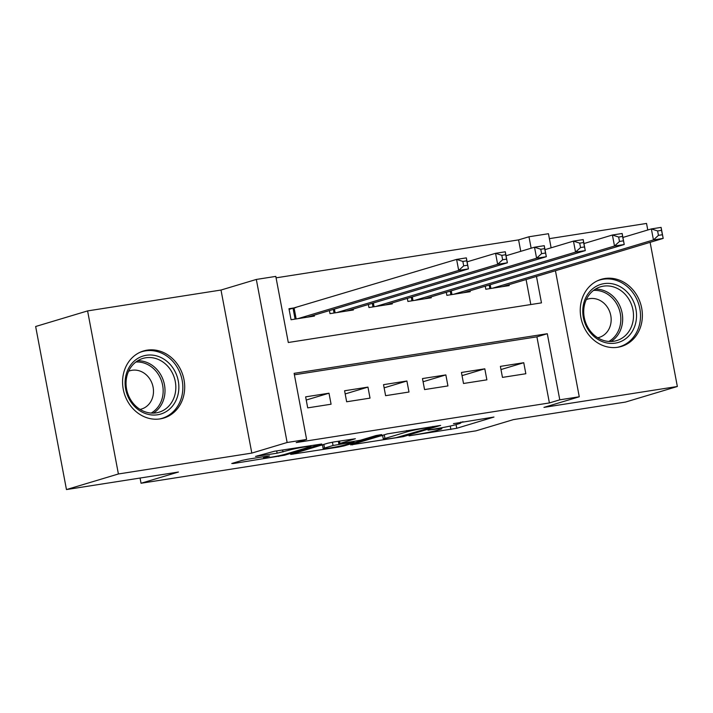 <?xml version="1.0" encoding="UTF-8"?>
<svg xmlns="http://www.w3.org/2000/svg" width="713" height="713" viewBox="0 0 713 713"><rect width="100%" height="100%" fill="white"/><g stroke="black" fill="none" stroke-linecap="round" stroke-linejoin="round"><path stroke-width="1.07" d="M409.021 435.839L456.757 428.281L493.975 417.043L453.468 423.647A14.108 0.811 169.3 0 1 460.803 422.978A14.108 0.811 169.3 0 1 459.172 423.682L456.115 424.6A14.108 0.811 169.3 0 1 437.354 428.477L427.996 430.144L434.493 429.333A14.108 0.811 169.3 0 1 441.837 428.673A14.108 0.811 169.3 0 1 440.206 429.378L437.149 430.296A14.108 0.811 169.3 0 1 418.388 434.172L409.021 435.839M160.131 418.896A35.044 30.686 73.3 0 0 163.705 418.085A35.044 30.686 73.3 0 0 183.571 377.721A35.044 30.686 73.3 0 0 147.136 350.145A35.044 30.686 73.3 0 0 143.563 350.956A35.044 30.686 73.3 0 0 123.697 391.321A35.044 30.686 73.3 0 0 160.131 418.896M617.806 347.267A35.044 30.686 73.3 0 0 621.38 346.456A35.044 30.686 73.3 0 0 641.245 306.091A35.044 30.686 73.3 0 0 604.811 278.516A35.044 30.686 73.3 0 0 601.237 279.327A35.044 30.686 73.3 0 0 581.371 319.691A35.044 30.686 73.3 0 0 617.806 347.267M247.919 459.19L242.055 460.402L231.761 463.495L233.543 463.503L284.523 455.233L321.741 444.003L274.327 451.267L255.521 456.436L277.116 453.201L289.148 450.144A11.8 0.677 169.3 0 1 302.125 447.354A11.8 0.677 169.3 0 1 310.966 446.347A11.8 0.677 169.3 0 1 309.602 446.944L285.441 454.19A11.8 0.677 169.3 0 1 272.464 456.98A11.8 0.677 169.3 0 1 263.623 457.987A11.8 0.677 169.3 0 1 264.986 457.39L269.523 455.964L267.223 456.168L247.919 459.19M66.461 489.564L35.65 326.501L87.592 310.913L118.403 473.976L66.461 489.564L178.446 472.033L141.04 483.254L476.026 430.83L513.422 419.609L625.408 402.087L677.35 386.499L543.939 407.381L579.268 396.776L559.785 399.824L549.402 402.943L296.216 442.568L306.608 439.449L287.134 442.497L256.324 279.443L275.797 276.394L288.293 342.498L541.47 302.873L536.47 276.43M118.403 473.976L251.814 453.094L287.134 442.497M350.662 444.885L403.424 436.623L440.643 425.394L387.373 433.869L350.662 444.885M338.105 447.14L290.699 454.413L327.918 443.174L333.782 441.962L355.386 438.736L339.985 443.424L341.768 443.433L360.439 440.224L375.938 435.572L381.651 434.582L343.969 445.928L338.105 447.14L337.989 446.516M677.35 386.499L650.113 242.331M647.778 229.987L646.539 223.436L549.384 238.641M295.788 307.651L288.979 308.711L291.056 319.736L314.424 316.073L314.255 315.146M502.469 377.391L525.837 373.737L523.752 362.721L500.383 366.375L502.469 377.391M463.512 383.487L486.881 379.833L484.804 368.817L461.436 372.471L463.512 383.487M424.565 389.583L447.933 385.929L445.848 374.913L422.479 378.567L424.565 389.583M385.608 395.679L408.986 392.025L406.9 381.009L383.532 384.663L385.608 395.679M346.661 401.776L370.029 398.121L367.953 387.106L344.584 390.76L346.661 401.776M549.402 402.943L536.907 336.839L294.389 374.797M328.996 393.202L305.627 396.856L307.713 407.872L331.082 404.218L328.996 393.202L306.225 400.029M520.757 251.333L518.592 239.88L276.074 277.838M530.811 304.54L526.087 279.541M509.011 284.665L509.18 285.592L485.811 289.255L485.232 286.207M470.054 290.761L470.232 291.688L446.864 295.351L446.285 292.303M431.107 296.858L431.276 297.784L407.907 301.447L407.337 298.399M392.15 302.954L392.328 303.881L368.96 307.544L368.38 304.496M353.202 309.05L353.381 309.977L330.003 313.64L329.433 310.592M140.06 478.04L141.04 483.254M251.814 453.094L221.003 290.039L87.592 310.913M221.003 290.039L256.324 279.443M518.592 239.88L528.975 236.769L548.457 233.721L551.113 247.812M559.785 399.824L547.299 333.72L294.121 373.345L306.608 439.449M555.445 270.735L579.268 396.776M531.14 248.213L528.975 236.769M536.907 336.839L547.299 333.72M523.752 362.721L500.981 369.548M484.804 368.817L462.033 375.644M445.848 374.913L423.085 381.74M406.9 381.009L384.129 387.836M367.953 387.106L345.181 393.933M460.705 422.444L463.067 421.731M380.234 436.008L382.658 435.634M396.214 437.639L432.541 427.123L425.741 427.978A14.108 0.811 169.3 0 0 406.98 431.855L384.958 438.459A14.108 0.811 169.3 0 0 383.327 439.172A14.108 0.811 169.3 0 0 390.671 438.504L396.214 437.639M322.49 445.046L320.779 445.313M324.54 448.058A11.8 0.677 169.3 0 0 323.176 448.646A11.8 0.677 169.3 0 0 332.017 447.648A11.8 0.677 169.3 0 0 344.994 444.859L353.505 442.301L351.723 442.292L333.051 445.5L324.54 448.058L323.845 444.395M502.362 286.662L663.188 238.409L653.447 239.933L651.361 228.918L622.904 237.456M657.609 230.95L651.361 228.918L661.103 227.394L663.188 238.409L661.504 230.344L657.609 230.95L658.447 235.361L662.341 234.746M658.447 235.361L653.447 239.933L492.63 288.186M661.504 230.344L661.103 227.394M604.027 283.64A30.32 26.55 -106.7 0 1 635.943 309.273A30.32 26.55 -106.7 0 1 615.266 343.14A30.32 26.55 -106.7 0 1 583.359 317.508A30.32 26.55 -106.7 0 1 604.027 283.64M613.813 341.251A28.074 24.59 73.3 0 0 616.674 340.6A28.074 24.59 73.3 0 0 632.6 308.257A28.074 24.59 73.3 0 0 603.403 286.163A28.074 24.59 73.3 0 0 600.542 286.813A28.074 24.59 73.3 0 0 584.615 319.148A28.074 24.59 73.3 0 0 613.813 341.251M597.735 337.766A19.991 17.504 73.3 0 0 599.187 337.401A19.991 17.504 73.3 0 0 610.524 314.38A19.991 17.504 73.3 0 0 589.731 298.64A19.991 17.504 73.3 0 0 587.69 299.103A19.991 17.504 73.3 0 0 586.282 299.603M617.128 347.365A34.812 30.49 73.3 0 0 619.65 346.741A34.812 30.49 73.3 0 0 639.392 306.635A34.812 30.49 73.3 0 0 603.189 279.238A34.812 30.49 73.3 0 0 599.642 280.04A34.812 30.49 73.3 0 0 597.191 280.913M171.931 366.58A30.32 26.55 -106.7 0 1 169.988 408.727A30.32 26.55 -106.7 0 1 132.012 403.46A30.32 26.55 -106.7 0 1 133.964 361.313A30.32 26.55 -106.7 0 1 171.931 366.58M132.458 402.399A28.074 24.59 73.3 0 0 159.008 412.221A28.074 24.59 73.3 0 0 169.418 368.256A28.074 24.59 73.3 0 0 142.867 358.434A28.074 24.59 73.3 0 0 132.458 402.399M140.06 409.387A19.991 17.504 73.3 0 0 141.513 409.03A19.991 17.504 73.3 0 0 148.928 377.73A19.991 17.504 73.3 0 0 130.024 370.733A19.991 17.504 73.3 0 0 128.607 371.232M159.454 418.994A34.812 30.49 73.3 0 0 161.976 418.371A34.812 30.49 73.3 0 0 174.89 363.853A34.812 30.49 73.3 0 0 141.967 351.669A34.812 30.49 73.3 0 0 139.516 352.543M463.414 292.758L624.231 244.506L614.499 246.03L612.414 235.014L583.947 243.552M618.661 237.046L612.414 235.014L622.155 233.49L624.231 244.506L622.556 236.44L618.661 237.046L619.49 241.457L623.385 240.842M619.49 241.457L614.499 246.03L453.673 294.282M622.556 236.44L622.155 233.49M424.467 298.854L585.284 250.602L575.543 252.126L573.466 241.11L544.999 249.648M579.714 243.142L573.466 241.11L583.198 239.586L585.284 250.602L583.608 242.536L579.714 243.142L580.542 247.554L584.437 246.939M580.542 247.554L575.543 252.126L414.725 300.378M583.608 242.536L583.198 239.586M385.51 304.95L546.327 256.698L536.595 258.222L534.509 247.206L506.052 255.744M540.757 249.238L534.509 247.206L544.251 245.682L546.327 256.698L544.652 248.632L540.757 249.238L541.595 253.65L545.49 253.035M541.595 253.65L536.595 258.222L375.778 306.474M544.652 248.632L544.251 245.682M346.563 311.046L507.38 262.794L497.638 264.318L495.562 253.302L467.095 261.84M501.809 255.334L495.562 253.302L505.294 251.778L507.38 262.794L505.704 254.728L501.809 255.334L502.638 259.746L506.533 259.131M502.638 259.746L497.638 264.318L336.821 312.57M505.704 254.728L505.294 251.778M307.606 317.142L468.432 268.89L458.691 270.414L456.605 259.398L289.095 309.371M462.853 261.43L456.605 259.398L466.347 257.874L468.432 268.89L466.748 260.824L462.853 261.43L463.691 265.842L467.585 265.227M463.691 265.842L458.691 270.414L297.874 318.666M466.748 260.824L466.347 257.874M456.07 424.618L456.757 428.281M450.251 426.053L450.892 429.493M403.291 435.901L403.424 436.623M352.347 444.377L352.445 444.894M406.74 430.545L406.98 431.855M384.262 434.805L384.958 438.459M292.891 453.682L292.99 454.199M339.54 441.062L339.985 443.424M343.826 445.179L343.969 445.928M338.336 441.249L338.916 444.297M332.427 442.194L333.051 445.5M264.826 456.552L264.986 457.39M288.934 448.985L289.148 450.144M282.598 449.974L282.981 451.989M276.68 450.901L277.116 453.201M257.714 455.705L257.812 456.222M284.38 454.493L284.523 455.233M278.542 455.83L278.658 456.445M233.445 462.987L233.543 463.503M490.214 284.719L490.918 288.453M489.163 285.031L489.84 288.622M595.337 289.157A28.074 24.59 -106.7 0 1 621.335 309.888A28.074 24.59 -106.7 0 1 611.05 341.5M608.831 341.456A27.156 23.779 73.3 0 0 619.535 310.422A27.156 23.779 73.3 0 0 593.51 290.414M137.671 360.778A28.074 24.59 -106.7 0 1 158.589 371.509A28.074 24.59 -106.7 0 1 153.375 413.13M151.156 413.077A27.156 23.779 73.3 0 0 156.958 372.373A27.156 23.779 73.3 0 0 135.844 362.044M451.267 290.815L451.971 294.549M450.215 291.127L450.892 294.719M412.31 296.911L413.023 300.645M411.267 297.223L411.945 300.815M373.362 303.007L374.067 306.742M372.311 303.319L372.988 306.911M334.415 309.103L335.119 312.838M333.363 309.415L334.041 313.007M294.13 308.15L296.162 318.934M293.07 308.426L295.093 319.103M441.659 427.755L441.837 428.673M460.643 422.114L460.803 422.978M432.8 426.463L432.898 426.971M382.596 435.304L383.327 439.172M339.005 441.142L339.477 443.646M322.454 444.814L323.176 448.646M353.915 441.534L354.013 442.078M263.391 456.775L263.623 457.987M310.823 445.554L310.966 446.347M599.642 280.04L597.984 280.539M619.65 346.741L617.993 347.24M141.967 351.669L140.309 352.169M161.976 418.371L160.318 418.87"/></g></svg>
